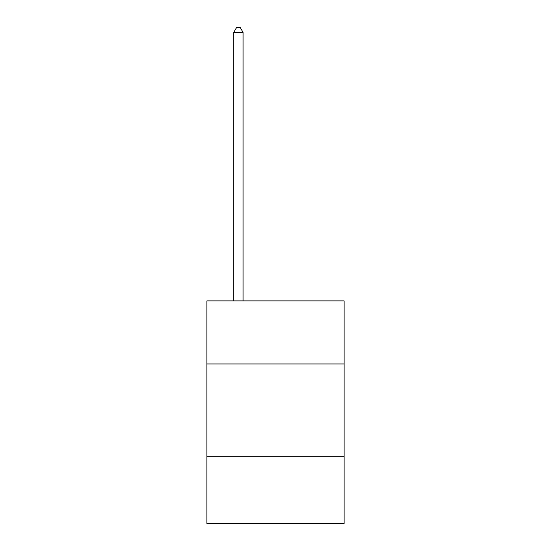 <?xml version="1.0" encoding="UTF-8"?>
<svg xmlns="http://www.w3.org/2000/svg" width="551" height="551" viewBox="0 0 551 551"><rect width="100%" height="100%" fill="white"/><g stroke="black" fill="none" stroke-linecap="round" stroke-linejoin="round"><path stroke-width="0.83" d="M344.12 363.963L344.12 300.908L206.88 300.908L206.88 363.963L344.12 363.963L344.12 523.45L206.88 523.45L206.88 363.963M344.12 456.689L206.88 456.689M243.046 300.908L243.046 32.371L233.776 32.371L233.776 300.908M233.776 32.371L236.558 27.55L240.264 27.55L243.046 32.371"/></g></svg>
